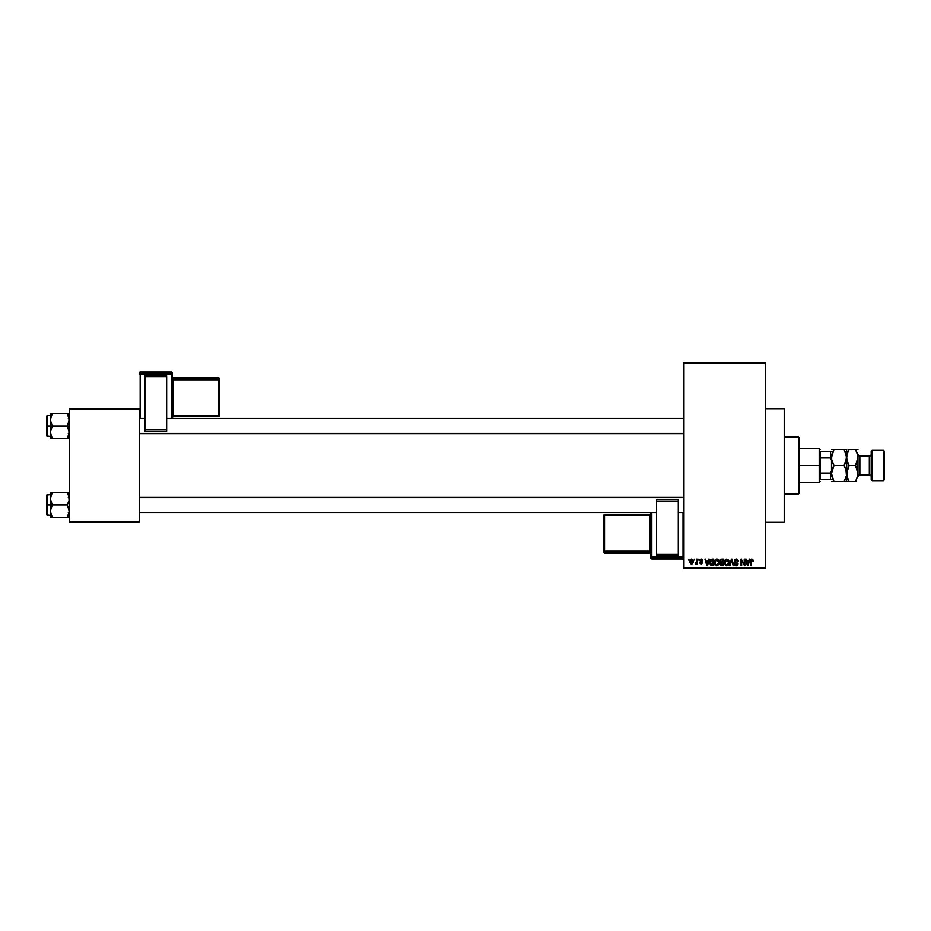 <?xml version="1.0" encoding="UTF-8"?>
<svg xmlns="http://www.w3.org/2000/svg" width="931" height="931" viewBox="0 0 931 931"><rect width="100%" height="100%" fill="white"/><g stroke="black" fill="none" stroke-linecap="round" stroke-linejoin="round"><path stroke-width="1.4" d="M765.294 522.244L784.205 522.244L784.205 408.756L765.294 408.756L784.205 408.756L784.205 522.244L765.294 522.244M683.959 363.358L683.959 567.642L765.294 567.642L765.294 363.358L683.959 363.358L683.959 362.415L765.294 362.415L765.294 363.358L765.294 362.415L683.959 362.415L683.959 568.585L765.294 568.585L765.294 363.358L683.959 363.358M694.107 560.066L694.701 559.124L694.107 560.066M696.516 563.174L695.224 563.767L696.4 562.603L697.11 559.124L697.11 563.942L696.516 563.174L695.224 563.767L696.516 561.626L695.224 563.767L696.516 563.174L697.11 563.942L697.11 559.124L696.516 559.124L697.11 559.124L697.11 563.942L696.516 563.942M698.227 560.066L698.832 559.124L698.227 560.066M701.136 562.08L699.984 559.729L702.288 559.484L702.707 560.59L701.287 559.729L700.391 560.322L702.509 562.091L701.799 563.942L700.089 563.43L699.868 562.65L701.369 563.336L701.997 562.638L699.775 560.59L702.009 562.755L701.241 563.336L699.868 562.65L701.264 564.023L702.614 562.65L700.38 560.474L701.194 559.729L702.707 560.59L701.229 559.042L699.786 560.439M708.689 559.124L708.165 561.102L709.317 559.124L707.49 565.745L706.862 565.745L704.942 559.124L706.094 561.102L708.165 561.102L706.094 561.102L704.942 559.124L706.862 565.745L707.49 565.745L709.317 559.124L708.689 559.124L709.317 559.124L707.49 565.745L706.862 565.745L704.942 559.124L705.57 559.124M715.159 560.055L717.405 559.112L719.069 561.172L718.744 564.617L716.742 565.827L714.799 564.046L714.88 560.602L716.882 559.042L715.159 560.055L714.566 562.429L716.882 565.827L719.209 562.347L718.616 560.078L716.882 559.042L718.616 560.078M725.563 559.461L727.774 559.322L729.066 561.754L728.473 564.861L726.483 565.815L724.679 564.046L724.76 560.602L726.774 559.042L725.051 560.055L724.458 562.429L726.774 565.827L729.101 562.347L728.508 560.078L726.774 559.042L728.508 560.078M751.503 559.089L752.725 559.391L753.167 561.102L752.05 559.845L751.224 560.206L751.108 565.745L750.502 565.745L750.712 559.799L751.864 559.042L750.502 561.253L750.502 565.745L751.108 565.745L751.189 560.311L751.841 559.81L753.167 561.102L752.807 559.508L753.167 561.102L752.562 560.974M749.269 559.124L748.745 561.102L749.897 559.124L748.07 565.745L747.442 565.745L745.522 559.124L746.662 561.102L748.745 561.102L746.662 561.102L745.522 559.124L747.442 565.745L748.07 565.745L749.897 559.124L749.269 559.124L749.897 559.124L748.07 565.745L747.442 565.745L745.522 559.124L746.15 559.124M744.23 559.124L744.23 564.419L744.23 559.124L744.823 559.124L744.823 565.745L741.646 560.439L741.646 565.745L741.041 565.745L741.041 559.124L744.23 564.419L741.041 559.124L741.041 565.745L741.646 565.745L741.646 560.439L744.823 565.745L744.823 559.124L744.23 559.124L744.823 559.124L744.823 565.745L744.183 565.745M734.512 563.849L736.305 565.059L737.433 564L734.338 560.962L735.141 559.333L737.224 559.287L738.213 561.277L736.456 559.845L735.071 560.381L735.129 561.579L738.015 563.686L737.585 565.315L735.944 565.804L734.512 563.849L736.409 565.059L737.399 563.639L734.85 562.266L734.338 560.962L735.257 562.533L737.247 563.325L736.305 565.059L734.512 563.849L736.328 565.827L738.039 564.023L734.943 560.951L736.165 559.81L738.213 561.277L736.212 559.042L734.35 560.765M729.497 565.745L731.975 559.124L733.756 565.745L733.139 565.745L731.719 559.903L730.125 565.745L729.497 565.745L730.125 565.745L731.719 559.903L733.139 565.745L733.756 565.745L731.975 559.124L733.756 565.745L733.139 565.745L731.719 559.903L730.125 565.745L729.497 565.745L731.382 559.124L729.497 565.745M720.07 564.081L720.35 559.636L723.596 559.124L723.596 565.745L720.513 565.303L720.722 562.696L719.896 561.067L720.722 562.696L720.07 564.081L721.723 565.745L723.596 565.745L723.596 559.124L721.723 559.124L723.596 559.124L723.596 565.745L721.723 565.745L720.082 563.883M710.12 560.194L711.947 559.124L709.666 562.475L710.609 559.543L713.705 559.124L713.705 565.745L710.667 565.396L709.666 562.696L711.063 565.617L713.705 565.745L713.705 559.124L711.947 559.124L713.705 559.124L713.705 565.745M689.894 561.579L690.883 559.205L692.908 559.903L693.176 562.371L692.361 563.79L690.79 563.79L689.964 562.405L691.57 564.023L693.246 561.533L691.57 559.042L689.894 561.579M688.428 560.066L689.033 559.124L688.428 560.066M69.243 408.756L139.231 408.756L139.231 409.698L69.243 409.698L69.243 521.302L139.231 521.302L139.231 408.756L69.243 408.756L69.243 409.698L69.243 408.756M69.243 522.244L139.231 522.244L139.231 409.698L69.243 409.698L69.243 522.244L69.243 521.302L139.231 521.302L139.231 522.244L69.243 522.244M683.959 568.585L683.959 567.642L765.294 567.642L765.294 568.585L683.959 568.585M751.887 559.81L752.562 561.184L751.841 559.81L751.166 560.427M751.108 565.745L750.502 565.745L750.502 561.253M747.989 563.802L748.547 561.882L747.709 565.059L746.871 561.882L748.547 561.882L746.871 561.882L747.372 563.697M741.646 565.745L741.041 565.745L741.041 559.124L741.693 559.124M736.421 559.054L734.35 561.195M738.004 560.218L738.167 560.799M738.213 561.277L737.503 560.776M737.608 561.358L736.165 559.81L735.059 561.463M734.943 561.079L736.607 562.254M737.794 563.057L738.015 563.686M738.039 564.023L736.502 565.827M735.583 565.699L734.978 565.257M735.932 565.012L735.129 563.895M737.422 564.151L736.526 565.047M737.294 563.395L735.979 562.79M731.952 560.939L731.719 559.903M728.775 560.613L729.043 561.556M728.624 564.617L729.078 562.929M728.298 565.094L726.774 565.827M724.946 564.64L724.516 563.29M724.458 562.115L724.574 561.207M726.645 565.047L727.611 564.791M725.691 564.558L726.529 565.036M725.354 564.058L726.762 565.059L728.496 562.336L726.762 565.059L725.307 563.942L725.051 562.452L725.307 563.942L725.051 562.452L726.774 559.81L725.389 560.741L725.051 562.452L725.249 561.056M726.669 559.822L727.577 560.066L726.774 559.81L728.496 562.336L727.739 560.194M728.298 561.056L727.891 560.346M721.385 565.722L720.513 565.303M720.722 562.696L719.907 560.881M721.723 559.124L719.896 561.067M720.524 560.741L721.804 562.219L720.501 561.067L721.094 559.985L720.513 561.312M721.246 559.938L722.991 559.903L721.013 560.02L720.501 561.067M721.583 564.966L720.675 563.825L721.129 564.873L722.991 564.977L720.675 563.977L721.944 564.977L720.675 563.977L721.234 563.057L720.687 564.209M722.991 562.999L722.991 564.977L722.991 562.999L721.234 563.057L720.675 563.977L721.234 563.057L720.675 563.977L721.234 563.057L722.991 562.999M722.991 559.903L722.991 562.219L721.804 562.219L722.991 562.219L722.991 559.903M721.862 562.999L720.792 563.418M719.186 562.952L718.744 564.617M715.055 564.64L714.624 563.29M714.577 562.115L714.717 561.102M717.149 559.054L717.894 559.322M716.754 565.047L717.731 564.791M715.799 564.558L716.637 565.036M715.473 564.058L716.882 565.059L718.604 562.336L716.882 565.059L715.427 563.942L715.171 562.452L715.427 563.942L715.171 562.452L716.893 559.81L715.508 560.741L715.171 562.452L715.369 561.056M716.777 559.822L717.685 560.066L716.893 559.81L718.604 562.336L717.859 560.194M718.418 561.056L717.999 560.346M709.678 562.929L709.759 563.651M709.678 561.952L709.759 561.335M710.33 563.406L711.179 564.838L713.099 564.977L713.099 559.903L710.504 560.869L713.099 559.903L713.099 564.977L711.179 564.838L710.423 561.137M710.725 560.427L710.272 562.813M711.773 559.903L711.075 560.101M710.702 564.395L712.04 564.977M711.901 559.903L710.283 562.068M707.409 563.802L707.967 561.882L707.409 563.802M707.129 565.059L706.292 561.882L707.188 564.745M706.292 561.882L707.967 561.882L706.292 561.882M702.707 560.59L701.194 559.729L700.38 560.474L702.614 562.79M702.102 560.671L701.194 559.729L702.102 560.671L701.194 559.729L700.38 560.474L702.614 562.65L701.264 564.023L699.868 562.65L701.241 563.336L701.823 562.347M701.369 559.74L700.38 560.474L701.671 561.37M701.392 564.023L699.868 562.65M702.009 562.755L701.241 563.336L702.009 562.755L701.241 563.336L700.461 562.568L701.241 563.336L700.461 562.568L701.241 563.336L700.461 562.568L701.241 563.336L702.009 562.824M699.775 560.59L701.229 559.042M695.864 564.023L695.224 563.767M695.829 563.162L696.516 561.626L696.4 562.603M696.516 559.124L696.516 561.626M691.361 564.011L690.348 563.36M690.208 559.915L689.952 560.73M691.023 559.927L690.802 562.883M690.686 562.685L691.582 563.336L692.641 561.533L692.222 563.034L692.489 560.497M691.442 563.325L690.488 561.533L691.547 559.729L690.499 561.824M692.245 560.066L692.629 561.242M692.606 560.951L691.547 559.729M747.768 564.745L747.907 564.116M727.786 564.652L728.473 561.917M717.894 564.652L718.592 561.917M706.792 563.697L706.966 564.372M798.391 437.128L799.333 438.07L799.333 492.93L798.391 493.872L784.205 493.872L798.391 493.872L798.391 437.128L784.205 437.128L798.391 437.128L798.391 493.872L799.333 492.93L799.333 438.07L798.391 437.128M50.472 500.331L50.332 504.939L52.264 504.939L50.332 498.69L52.264 492.452L67.311 492.452L69.103 497.061L69.103 500.308L67.311 504.939L52.264 504.939L50.472 500.331M47.12 504.939L47.12 494.536L47.12 504.939L50.332 504.939L50.332 511.177L52.264 504.939L67.311 504.939L69.243 511.177L67.311 517.415L52.264 517.415L50.332 511.177L50.332 517.415L51.484 517.415L50.332 517.415L50.332 511.177L52.264 504.939L47.12 504.939L47.12 515.343L47.12 504.939M46.55 495.106L46.55 504.939L46.55 495.106L50.332 494.536M51.438 515.821L52.264 517.415L51.484 517.415L52.264 517.415L51.438 515.821L52.264 517.415L50.868 517.415L68.091 517.415L67.311 517.415L69.243 511.177L67.311 504.939L69.103 500.308L68.708 495.467L69.103 497.061M50.425 512.504L50.332 498.69L51.484 493.942L50.425 497.375M69.15 497.375L67.311 492.452L52.264 492.452L51.484 493.942L52.264 492.452L50.332 492.452L51.484 492.452L50.332 492.452L51.484 492.452L50.332 492.452L50.332 498.69L50.472 492.452M69.103 492.452L67.311 492.452L68.708 495.49M46.55 514.773L46.55 504.939L46.55 514.773L50.332 515.343M51.484 515.937L50.879 514.389L51.484 515.937M52.264 492.452L51.484 493.942L52.264 492.452L51.484 492.452M51.438 494.058L50.472 497.061M68.091 517.415L67.311 517.415L68.708 514.389M68.091 492.452L67.311 492.452L68.091 492.452M683.959 497.608L139.231 497.608L683.959 497.608M139.231 433.392L683.959 433.392L139.231 433.392M820.141 451.314L820.141 457.936L820.141 451.314L830.545 451.314L820.141 451.314M820.141 465.5L820.141 457.936L820.141 473.064L820.141 465.5L819.199 465.5L820.141 465.5M799.333 448.474L819.199 448.474L819.199 465.5L819.199 448.474L820.141 449.429M799.333 465.5L819.199 465.5L799.333 465.5M820.141 479.686L820.141 473.064L820.141 479.686L831.488 479.686L830.545 479.686L830.545 473.064L820.141 473.064L830.545 473.064L830.545 479.686L820.141 479.686M799.333 482.526L819.199 482.526L819.199 465.5L819.199 482.526L820.141 481.571M831.488 451.314L830.545 451.314L830.545 457.936L831.488 460.24L830.545 457.936L830.545 451.314L831.488 451.314M820.141 457.936L830.545 457.936L820.141 457.936M831.488 470.76L830.545 473.064L831.488 470.76M68.149 415.179L67.311 413.585L68.091 415.063L67.311 413.585L69.243 413.585L67.311 413.585L69.243 419.823L67.311 426.061L69.243 426.061L67.311 426.061L69.243 432.31L67.311 438.548L68.708 435.522L67.311 438.548L52.264 438.548L50.332 432.31L52.264 426.061L50.332 419.823L52.264 413.585L51.484 415.063L52.264 413.585L50.332 413.585L67.311 413.585L52.264 413.585L50.472 418.182L50.332 426.061L46.55 426.061L46.55 435.894L46.55 416.227L47.12 436.464L47.12 426.061L50.332 426.061L50.332 438.548L69.103 438.548M50.425 433.625L50.879 435.522L50.472 430.692L52.264 426.061L67.311 426.061L52.264 426.061L50.332 419.823L50.332 438.548M52.264 438.548L51.438 436.942L52.264 438.548L51.484 438.548L52.264 438.548L50.472 433.939M50.472 413.585L50.332 419.823L50.868 413.585M68.708 416.623L69.103 421.44L67.311 426.061L69.103 430.669L68.708 435.51M50.332 415.657L47.12 415.657L47.12 426.061L47.12 415.657L46.55 416.227M50.868 435.51L51.438 436.942M67.311 438.548L68.091 437.058L67.311 438.548L68.091 438.548M67.311 492.452L68.149 494.058M51.484 493.942L50.879 495.478M50.472 512.795L50.868 514.378M51.484 413.585L52.264 413.585L50.879 416.611M872.161 450.371L871.207 451.314L871.207 479.686L872.161 480.629L872.161 450.371L872.161 480.629L883.507 480.629L884.45 479.686L884.45 451.314L883.507 450.371L883.507 480.629L883.507 450.371L872.161 450.371L883.507 450.371L884.45 451.314L884.45 479.686L883.507 480.629L872.161 480.629L871.207 479.686L871.207 451.314L872.161 450.371M859.86 456.039A1.897 1.897 0 0 1 857.975 454.153L857.975 476.87A1.897 1.897 0 0 1 859.86 474.961L869.321 474.961A1.897 1.897 0 0 1 871.207 476.847A1.897 1.897 0 0 0 869.321 474.961L869.321 456.039L859.86 456.039L859.86 474.961A1.897 1.897 0 0 0 857.975 476.847L857.975 454.13A1.897 1.897 0 0 0 859.86 456.039L869.321 456.039A1.897 1.897 0 0 0 871.207 454.153A1.897 1.897 0 0 1 869.321 456.039L869.321 474.961L859.86 474.961L859.86 456.039M846.442 449.429L833.978 449.429L831.674 455.352L831.488 457.458L833.978 449.429L844.138 449.429L846.616 457.458L844.138 465.5L833.978 465.5L831.674 459.542M833.303 466.745L831.488 473.542L833.978 465.5L844.138 465.5L846.442 471.423L846.442 475.613L844.138 481.571L833.978 481.571L831.488 473.542L831.953 476.881M832.186 481.571L833.978 481.571L832.908 479.523L833.978 481.571L831.488 481.571L846.616 481.571L844.138 481.571L846.442 475.648L845.93 469.399L846.442 471.458M848.106 481.571L849.107 481.571L848.106 479.663L849.107 481.571L846.616 481.571L848.106 481.571L846.616 481.571L846.616 473.542L846.616 481.571L844.138 481.571L845.139 479.663L844.138 481.571M845.208 467.571L846.163 470.202M832.186 469.387L831.674 471.447L832.186 469.387M832.908 463.429L831.942 460.798M844.813 464.255L846.442 459.577L846.163 454.119M845.208 451.488L846.442 455.387M832.186 453.304L831.674 455.387L832.186 453.304M831.674 449.429L833.978 449.429L832.977 449.429L833.978 449.429L832.977 451.337L833.978 449.429M845.918 461.613L845.139 463.58L845.918 461.613M845.197 467.548L844.138 465.5M845.918 477.696L846.442 475.613L845.918 477.696M856.159 464.255L857.975 457.458L855.484 465.5L857.975 473.542L856.485 479.663L855.484 481.571L849.107 481.571L846.803 475.648L846.616 457.458L846.442 475.613M848.432 466.745L846.616 473.542L849.107 465.5L846.803 459.577L846.616 449.429L846.442 459.542M845.139 449.429L844.138 449.429M832.919 463.452L833.978 465.5M831.674 475.613L832.977 479.663M831.674 455.387L831.674 471.458M831.488 457.458L831.488 473.542M848.164 451.221L847.315 453.316L849.107 449.429L857.975 449.429M846.803 455.387L848.106 451.337L846.616 457.458L847.326 453.304L846.616 457.458L847.315 461.601L846.803 459.577M846.803 471.423L849.107 465.5L846.803 471.423L847.082 476.893M848.048 463.452L847.082 460.798M848.106 449.429L857.788 449.429L855.484 449.429L857.788 455.352L857.788 459.542L855.484 465.5L857.521 470.202M856.485 451.337L857.509 454.119M849.107 481.571L855.484 481.571L857.788 475.648L857.788 471.458M857.265 477.696L857.788 475.613L857.265 477.696M846.803 475.613L848.106 479.663M855.484 481.571L856.485 481.571M849.107 465.5L855.484 465.5L849.107 465.5L848.036 463.429M857.975 473.542L857.788 475.613M855.484 465.5L857.788 459.553M857.975 457.458L857.788 455.364M849.107 449.429L848.106 451.337M172.328 418.496L172.328 372.959A0.943 0.943 180 0 0 171.385 372.016L171.385 373.424L140.174 373.424L140.174 372.016L171.385 372.016L172.328 372.959L172.328 374.367L140.174 374.402L140.174 418.496L140.174 374.402L171.385 374.402L171.385 418.496L171.385 374.402L172.328 374.367L171.385 373.424A0.943 0.943 0 0 1 172.328 374.367L172.328 418.496L683.959 418.496L166.661 418.496M166.661 375.88L144.899 375.88L144.899 376.648L166.661 376.648L166.661 429.575L166.661 376.648L144.899 376.648L144.899 429.575L144.899 375.88L166.661 375.88M166.661 431.402L166.661 429.575L144.899 429.575L144.899 431.402L166.661 431.402L166.661 429.575L144.899 429.575L144.899 431.402L166.661 431.402M139.231 372.959L139.231 374.367A0.943 0.943 0 0 1 140.174 373.424L140.174 372.016L171.385 372.016L171.385 374.402L171.385 373.424L140.174 373.424L140.174 374.402L140.174 373.424L139.231 374.367L140.174 374.402L139.231 374.367L139.231 372.959A0.943 0.943 0 0 1 140.174 372.016L140.174 372.016A0.943 0.943 180 0 0 139.231 372.959L140.174 372.016L171.385 372.016L172.328 372.959M218.669 415.75L173.271 415.75L173.271 379.836L172.328 379.871L173.271 379.836L173.271 378.859A0.943 0.943 0 0 1 172.328 377.916A0.943 0.943 180 0 0 173.271 378.859L173.271 377.928A0.943 0.943 0 0 1 172.328 376.985A0.943 0.943 180 0 0 173.271 377.928L218.669 377.928L218.669 378.836L173.271 378.859L173.271 379.836L218.669 379.836L218.669 378.859L218.669 379.836L219.611 379.801L218.669 377.928L219.611 378.87A0.943 0.943 180 0 0 218.669 377.928L218.669 378.859L173.271 378.859L173.271 377.928L218.669 377.928L218.669 378.859A0.943 0.943 0 0 1 219.611 379.801L219.611 415.715L218.669 415.75L173.271 415.75L173.271 379.836L218.669 379.836L218.669 416.669L219.611 415.715L219.611 378.87L219.611 379.801L218.669 379.836L218.669 416.669L218.669 415.75L219.611 415.715L218.669 416.669L173.271 416.669A0.943 0.943 180 0 0 172.328 417.612L173.271 416.669L218.669 416.669M173.271 415.75L173.271 416.669L173.271 415.75L172.328 415.785L173.271 415.75M172.328 376.974L173.271 377.928L218.669 377.928L219.611 378.87M171.385 372.935L171.385 372.016L171.385 372.935M650.862 512.504L650.862 558.041A0.943 0.943 -0 0 0 651.805 558.984L651.805 557.576L683.017 557.576L683.017 558.984L651.805 558.984L650.862 558.041L650.862 556.633L683.017 556.598L683.017 512.504L683.017 556.598L651.805 556.598L651.805 512.504L651.805 556.598L650.862 556.633L651.805 557.576A0.943 0.943 180 0 1 650.862 556.633L650.862 512.504L139.231 512.504L656.53 512.504M656.53 555.12L678.28 555.12L678.28 554.352L656.53 554.352L656.53 501.425L656.53 554.352L678.28 554.352L678.28 501.425L678.28 555.12L656.53 555.12M656.53 499.598L656.53 501.425L678.28 501.425L678.28 499.598L656.53 499.598L656.53 501.425L678.28 501.425L678.28 499.598L656.53 499.598M604.522 515.25L649.919 515.25L649.919 551.164L650.862 551.129L649.919 551.164L649.919 552.141A0.943 0.943 180 0 1 650.862 553.084A0.943 0.943 -0 0 0 649.919 552.141L649.919 553.072A0.943 0.943 180 0 1 650.862 554.026A0.943 0.943 -0 0 0 649.919 553.072L604.522 553.072L604.522 552.164L649.919 552.141L649.919 551.164L604.522 551.164L604.522 552.141L604.522 551.164L603.579 551.199L604.522 553.072L603.579 552.13A0.943 0.943 -0 0 0 604.522 553.072L604.522 552.141L649.919 552.141L649.919 553.072L604.522 553.072L604.522 552.141A0.943 0.943 180 0 1 603.579 551.199L603.579 515.285L604.522 515.25L649.919 515.25L649.919 551.164L604.522 551.164L604.522 514.331L603.579 515.285L603.579 552.13L603.579 551.199L604.522 551.164L604.522 514.331L604.522 515.25L603.579 515.285L604.522 514.331L649.919 514.331A0.943 0.943 -0 0 0 650.862 513.388L649.919 514.331L604.522 514.331M649.919 515.25L649.919 514.331L649.919 515.25L650.862 515.215L649.919 515.25M650.862 554.026L649.919 553.072L604.522 553.072L603.579 552.13M683.959 558.041L683.017 558.984A0.943 0.943 -0 0 0 683.959 558.041A0.943 0.943 180 0 1 683.017 558.984L651.805 558.984L651.805 556.598L651.805 557.576L683.017 557.576L683.017 558.984L651.805 558.984L650.862 558.041M683.959 556.633A0.943 0.943 180 0 1 683.017 557.576L683.017 556.598L683.017 557.576L683.959 556.633L683.017 556.598L683.959 556.633M68.3 512.504L69.243 513.447M68.3 497.375L69.243 496.421M678.28 512.504L683.959 512.504M139.231 497.375L683.959 497.375M144.899 418.496L139.231 418.496M683.959 433.625L139.231 433.625M68.3 418.496L69.243 417.554M50.332 436.464L46.55 435.894M68.3 433.625L69.243 434.579"/></g></svg>
